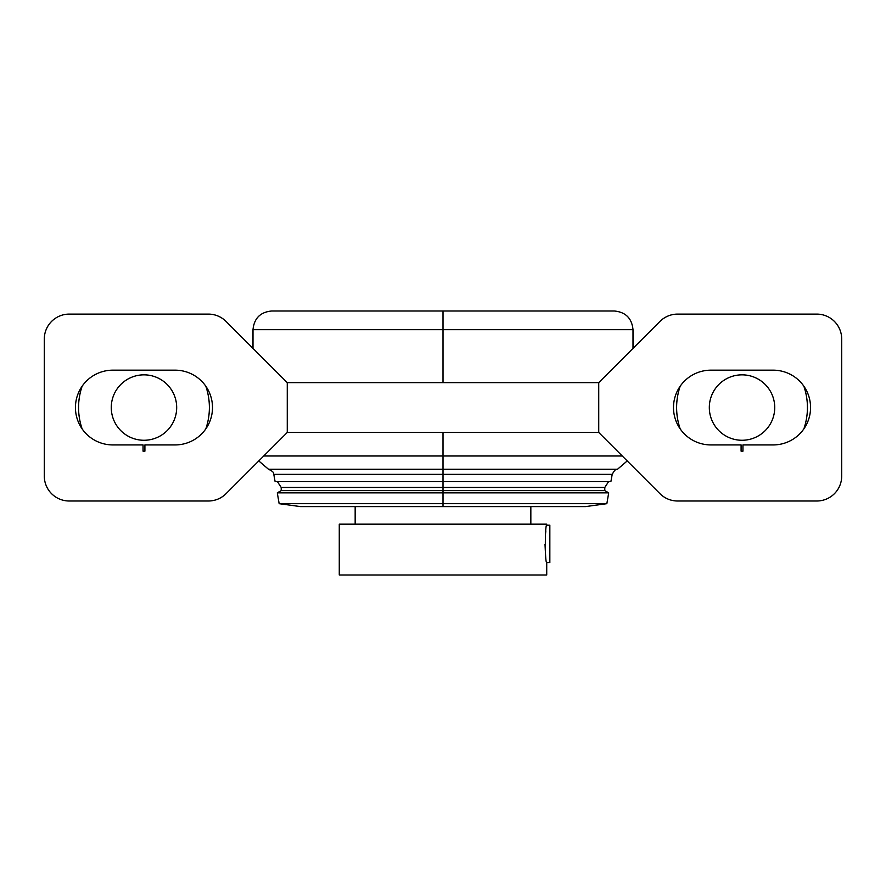 <?xml version="1.0" encoding="UTF-8"?>
<svg xmlns="http://www.w3.org/2000/svg" width="886" height="886" viewBox="0 0 886 886"><rect width="100%" height="100%" fill="white"/><g stroke="black" fill="none" stroke-linecap="round" stroke-linejoin="round"><path stroke-width="1.33" d="M69.219 501L208.409 501A24.93 24.919 0 0 0 226.03 493.701L287.263 432.468L598.737 432.468L659.97 493.701A24.93 24.919 0 0 0 677.591 501L816.781 501A24.919 24.919 0 0 0 841.7 476.081L841.7 339.028A24.919 24.919 0 0 0 816.781 314.109L677.591 314.109A24.93 24.919 180 0 0 659.97 321.408L598.737 382.63L287.263 382.63L226.03 321.408A24.93 24.919 180 0 0 208.409 314.109L69.219 314.109A24.919 24.919 0 0 0 44.3 339.028L44.3 476.081A24.919 24.919 0 0 0 69.219 501L208.409 501A24.93 24.919 0 0 0 226.03 493.701L287.263 432.468L598.737 432.468L659.97 493.701A24.93 24.919 0 0 0 677.591 501L816.781 501A24.919 24.919 0 0 0 841.7 476.081L841.7 339.028A24.919 24.919 0 0 0 816.781 314.109L677.591 314.109A24.93 24.919 180 0 0 659.97 321.408L598.737 382.63L287.263 382.63L226.03 321.408A24.93 24.919 180 0 0 208.409 314.109L69.219 314.109A24.919 24.919 0 0 0 44.3 339.028L44.3 476.081A24.919 24.919 0 0 0 69.219 501M443 432.468L443 455.98L263.751 455.98L443 455.98L443 469.292L268.547 469.292L443 469.292L443 455.98L622.249 455.98L443 455.98L443 432.468M252.997 348.375L252.997 329.681C254.105 318.329 260.329 312.105 271.681 310.997L443 310.997L443 329.681L252.997 329.681L443 329.681L443 382.63L443 329.681L633.003 329.681L443 329.681L443 310.997L614.319 310.997C625.671 312.105 631.895 318.329 633.003 329.681L633.003 348.375M627.21 460.941L617.453 469.292L443 469.292L443 487.477L604.784 487.477L443 487.477L443 492.837L608.704 492.837L443 492.837L443 506.604L581.737 506.604M287.263 432.468L287.263 382.63L287.263 432.468M144.905 451.162L143.045 451.162L143.045 444.927L112.832 444.927A37.378 37.378 0 0 1 75.443 407.549A37.378 37.378 0 0 1 112.832 370.171L175.118 370.171A37.378 37.378 0 0 1 212.507 407.549A37.378 37.378 0 0 1 175.118 444.927L144.905 444.927L144.905 451.162L143.045 451.162L143.045 444.927L112.832 444.927A37.378 37.378 0 0 1 75.443 407.549A37.378 37.378 0 0 1 112.832 370.171L175.118 370.171A37.378 37.378 0 0 1 212.507 407.549A37.378 37.378 0 0 1 175.118 444.927L144.905 444.927L144.905 451.162M598.737 382.63L598.737 432.468L598.737 382.63M742.955 451.162L741.095 451.162L741.095 444.927L710.882 444.927A37.378 37.378 0 0 1 673.493 407.549A37.378 37.378 0 0 1 710.882 370.171L773.168 370.171A37.378 37.378 0 0 1 810.557 407.549A37.378 37.378 0 0 1 773.168 444.927L742.955 444.927L742.955 451.162L741.095 451.162L741.095 444.927L710.882 444.927A37.378 37.378 0 0 1 673.493 407.549A37.378 37.378 0 0 1 710.882 370.171L773.168 370.171A37.378 37.378 0 0 1 810.557 407.549A37.378 37.378 0 0 1 773.168 444.927L742.955 444.927L742.955 451.162M680.193 428.902A65.409 65.409 0 0 1 680.193 386.207A65.409 65.409 0 0 0 680.193 428.902M803.857 386.207A65.409 65.409 0 0 1 803.857 428.902A65.409 65.409 0 0 0 803.857 386.207M774.729 407.549A32.704 32.704 0 0 0 742.025 374.844A32.704 32.704 0 0 0 709.321 407.549A32.704 32.704 0 0 0 742.025 440.264A32.704 32.704 0 0 0 774.729 407.549A32.704 32.704 0 0 0 742.025 374.844A32.704 32.704 0 0 0 709.321 407.549A32.704 32.704 0 0 0 742.025 440.264A32.704 32.704 0 0 0 774.729 407.549M82.143 428.902A65.409 65.409 0 0 1 82.143 386.207A65.409 65.409 0 0 0 82.143 428.902M205.807 386.207A65.409 65.409 0 0 1 205.807 428.902A65.409 65.409 0 0 0 205.807 386.207M176.679 407.549A32.704 32.704 0 0 0 143.975 374.844A32.704 32.704 0 0 0 111.271 407.549A32.704 32.704 0 0 0 143.975 440.264A32.704 32.704 0 0 0 176.679 407.549A32.704 32.704 0 0 0 143.975 374.844A32.704 32.704 0 0 0 111.271 407.549A32.704 32.704 0 0 0 143.975 440.264A32.704 32.704 0 0 0 176.679 407.549M546.717 525.221L546.728 524.169L339.272 524.169L339.272 575.003L546.728 575.003L339.272 575.003L339.272 524.169L546.728 524.169L546.728 525.165C544.879 524.025 544.879 563.695 546.728 562.544L546.728 575.003L546.728 562.544C544.879 563.695 544.879 524.025 546.728 525.165L549.841 525.165L549.841 562.544L546.728 562.544L549.841 562.544L549.841 525.165L546.64 525.675M545.455 534.457L545.831 530.991M545.61 532.896L545.455 534.513M545.444 553.097L545.023 544.425L545.455 553.163M546.695 562.411L546.562 561.646M530.836 506.604L530.836 524.169L530.836 506.604M355.164 524.169L355.164 506.604L355.164 524.169M304.263 506.604L443 506.604L300.531 506.604L279.156 503.68L606.844 503.68L443 503.68L443 492.837L277.296 492.837L279.156 503.68L443 503.68L443 506.604L585.469 506.604L606.844 503.68L608.704 492.837L604.784 490.6L443 490.6L604.784 490.6M277.285 492.837L443 492.837L443 487.477L281.216 487.477L443 487.477L443 481.63L275.114 481.63M281.216 490.6L443 490.6L281.216 490.6L277.296 492.837M610.886 481.63L443 481.63L443 474.353L273.796 474.353L612.204 474.353L443 474.353L443 469.292L617.453 469.292C616.623 470.322 616.224 467.088 612.204 474.353L610.886 481.619M258.79 460.941L268.547 469.292C275.236 472.304 273.01 473.611 273.796 474.353L275.114 481.619M604.784 490.589L604.784 487.477L608.582 481.63M277.418 481.63L281.216 487.477L281.216 490.589"/></g></svg>
